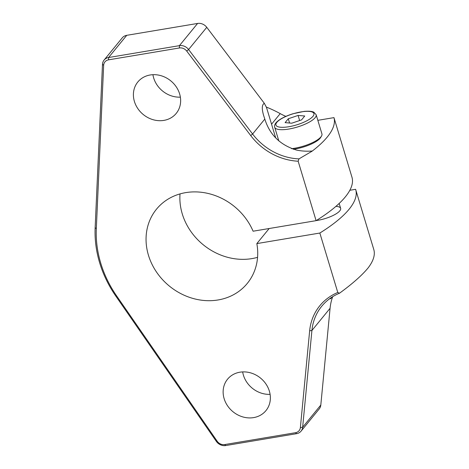 <?xml version="1.0" encoding="UTF-8"?>
<svg xmlns="http://www.w3.org/2000/svg" width="469" height="469" viewBox="0 0 469 469"><rect width="100%" height="100%" fill="white"/><g stroke="black" fill="none" stroke-linecap="round" stroke-linejoin="round"><path stroke-width="0.7" d="M298.096 115.438L288.288 118.763L285.111 122.644L291.741 123.206L301.555 119.888L304.733 116.007L298.096 115.438L299.638 120.539M316.147 114.717A21.65 6.349 163.2 0 1 288.816 129.051A21.65 6.349 163.2 0 1 274.693 127.234C274.195 125.727 274.811 124.051 276.522 122.204C279.841 118.991 285.299 116.183 292.891 113.774L304.129 111.388C311.14 110.772 313.274 111.892 313.913 112.255L316.147 114.717L321.939 133.917A21.65 6.349 163.2 0 1 321.505 136.08A21.65 6.349 163.2 0 1 294.614 148.245A21.65 6.349 163.2 0 1 291.495 148.679M321.505 136.08L320.661 137.493A20.372 5.974 163.2 0 1 295.353 148.937A20.372 5.974 163.2 0 1 293.207 149.253M289.572 123.025L288.288 118.763M335.951 206.348A18.039 5.294 163.2 0 1 340.646 208.365A18.039 5.294 163.2 0 1 317.876 220.307A18.039 5.294 163.2 0 1 316.282 220.547M269.171 228.52L256.836 243.599L319.84 233.04A144.329 42.327 163.2 0 0 355.701 189.599A144.329 42.327 163.2 0 0 355.608 189.312L349.833 190.279M256.836 243.599A58.637 51.379 39.3 0 1 247.269 283.423A58.637 51.379 39.3 0 1 169.356 286.067A58.637 51.379 39.3 0 1 156.499 209.174A58.637 51.379 39.3 0 1 207.79 193.386A58.637 51.379 39.3 0 1 253.096 231.211L316.1 220.659A144.329 42.327 -16.8 0 0 351.961 177.212L333.969 117.625A144.329 42.327 163.2 0 1 328.06 136.033L327.256 137.036A144.329 42.327 163.2 0 1 312.078 151.194L298.964 158.891L298.155 161.219A58.185 50.986 39.3 0 1 250.71 135.559L186.715 51.074L188.602 49.526L252.598 134.011A56.38 49.403 39.3 0 0 298.964 158.891M180.026 193.908A58.637 51.379 -140.7 0 0 257.569 257.334M330.076 308.291L311.914 330.493L302.646 427.253A9.022 7.903 39.3 0 1 301.075 431.134L319.231 408.933A9.022 7.903 39.3 0 0 320.808 405.052L330.076 308.291A56.38 49.403 39.3 0 1 332.597 296.953L330.264 298.864M270.103 394.353A24.804 21.738 39.3 0 1 242.666 371.911M186.715 51.074A7.217 6.326 39.3 0 0 179.381 47.973L108.527 59.844A7.217 6.326 39.3 0 0 103.655 65.302L96.315 228.655A110.954 97.23 39.3 0 0 116.623 295.91L217.147 441.194A7.217 6.326 39.3 0 0 224.686 444.571L295.534 432.699A7.217 6.326 39.3 0 0 300.383 427.558L309.657 330.797L311.914 330.493A56.38 49.403 39.3 0 1 321.746 306.228A56.38 49.403 39.3 0 1 339.515 293.219C352.313 283.886 361.787 275.52 367.942 268.127A144.329 42.327 -16.8 0 0 373.852 249.719L355.701 189.599M316.1 220.659L298.155 161.219M309.657 330.797A58.185 50.986 39.3 0 1 337.786 292.48L319.84 233.04M163.874 120.392A24.804 21.738 39.3 0 1 137.816 108.573A24.804 21.738 39.3 0 1 137.816 81.987A24.804 21.738 39.3 0 1 170.78 80.861A24.804 21.738 39.3 0 1 176.221 113.398A24.804 21.738 39.3 0 1 163.874 120.392M253.606 417.609A24.804 21.738 39.3 0 1 227.547 405.791A24.804 21.738 39.3 0 1 227.553 379.198A24.804 21.738 39.3 0 1 260.518 378.078A24.804 21.738 39.3 0 1 265.952 410.61A24.804 21.738 39.3 0 1 253.606 417.609M337.786 292.48L339.515 293.219M333.969 117.625L317.835 120.328M312.026 151.018A56.38 49.403 -140.7 0 1 296.713 150.133C280.386 145.22 269.751 134.867 264.809 119.079L263.73 115.825C261.643 108.826 261.843 104.657 264.328 103.321L266.492 107.424L275.655 137.769M180.366 97.142A24.804 21.738 39.3 0 1 152.929 74.694M301.075 431.134A9.022 7.903 39.3 0 1 296.584 433.678L225.736 445.55A9.022 7.903 39.3 0 1 216.309 441.329L115.784 296.045A112.759 98.812 39.3 0 1 95.148 227.694L102.488 64.341A9.022 7.903 39.3 0 1 104.089 60.067A9.022 7.903 39.3 0 1 108.579 57.523L179.428 45.651A9.022 7.903 39.3 0 1 188.602 49.526L206.765 27.325A9.022 7.903 39.3 0 0 197.59 23.45L126.741 35.322L108.579 57.523L108.527 59.844M104.089 60.067L122.251 37.866A9.022 7.903 39.3 0 1 126.741 35.322M264.328 103.321L206.765 27.325M266.292 107.055A112.759 98.812 39.3 0 1 280.216 113.621L271.557 124.203M285.873 116.371A56.38 49.403 39.3 0 1 280.216 113.621M288.869 126.724A19.845 5.821 163.2 0 1 282.285 118.247A19.845 5.821 163.2 0 1 313.609 113A19.845 5.821 163.2 0 1 288.869 126.724M197.59 23.45L179.428 45.651L179.381 47.973M264.809 119.079L252.598 134.011L250.71 135.559M320.808 405.052L302.646 427.253L300.383 427.558M103.655 65.302L102.488 64.341M96.315 228.655L95.148 227.694M116.623 295.91L115.784 296.045M217.147 441.194L216.309 441.329M224.686 444.571L225.736 445.55M295.534 432.699L296.584 433.678M274.693 127.234L278.832 140.946M339.163 203.446L340.646 208.365"/></g></svg>
